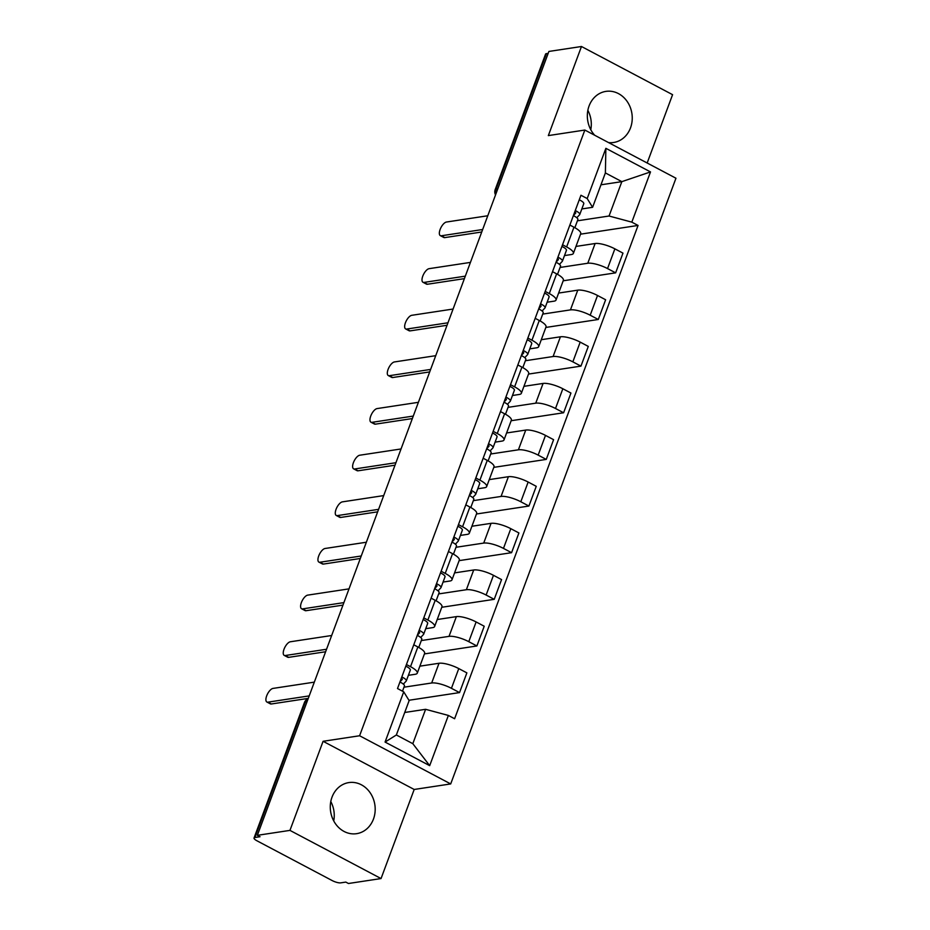 <?xml version="1.0" encoding="UTF-8"?>
<svg xmlns="http://www.w3.org/2000/svg" width="930" height="930" viewBox="0 0 930 930"><rect width="100%" height="100%" fill="white"/><g stroke="black" fill="none" stroke-linecap="round" stroke-linejoin="round"><path stroke-width="1.4" d="M608.511 142.569A25.842 22.378 81.4 0 0 613.661 142.476A25.842 22.378 81.4 0 0 630.505 127.887A25.842 22.378 81.4 0 0 627.343 101.73A25.842 22.378 81.4 0 0 605.918 91.384A25.842 22.378 81.4 0 0 589.074 105.974A25.842 22.378 81.4 0 0 594.712 135.269M332.01 797.173A25.842 22.378 81.4 0 0 335.184 823.329A25.842 22.378 81.4 0 0 356.608 833.675A25.842 22.378 81.4 0 0 373.453 819.086A25.842 22.378 81.4 0 0 370.279 792.93A25.842 22.378 81.4 0 0 348.855 782.583A25.842 22.378 81.4 0 0 332.01 797.173M647.164 163.006L672.576 94.674L581.471 46.5L548.886 51.441L257.354 835.326L289.951 830.385L381.044 878.559L414.187 789.465L450.701 783.932L675.959 178.234L584.854 130.049L359.596 735.758L323.082 741.291L289.951 830.385M381.044 878.559L348.459 883.5L345.809 882.093L340.729 882.861A6.626 1.79 -159.6 0 1 332.138 880.547L256.971 840.801A6.626 1.79 -159.6 0 1 254.041 838L304.412 702.569A6.626 1.79 20.4 0 1 305.307 702.069L254.936 837.5A6.626 1.79 -159.6 0 0 254.041 838M581.471 46.5L548.34 135.594L584.854 130.049M587.853 110.345A25.842 22.378 -98.6 0 1 590.783 129.723M497.806 188.79L496.097 189.046A6.626 1.79 20.4 0 0 495.202 189.546L545.561 54.114A6.626 1.79 20.4 0 1 546.456 53.614L496.097 189.046A6.626 5.743 81.4 0 0 495.957 193.742M548.165 53.359L546.456 53.614M254.936 837.5L260.016 836.733L257.354 835.326M330.789 801.544A25.842 22.378 -98.6 0 1 333.731 820.923M403.969 687.2L431.683 682.992A15.24 4.115 20.4 0 1 451.434 688.316L459.536 692.594L466.872 672.867L458.769 668.589A15.24 4.115 -159.6 0 0 439.018 663.264L419.872 666.171M417.279 673.134L424.615 653.406A15.24 4.115 -159.6 0 0 417.872 646.955L410.525 666.682A15.24 4.115 20.4 0 1 417.279 673.134A15.24 4.115 20.4 0 1 415.21 674.285L408.386 675.319M410.525 666.682L406.433 664.52M408.933 700.267L459.536 692.594M417.872 646.955L413.769 644.792M421.313 640.561L449.027 636.364A15.24 4.115 20.4 0 1 468.778 641.677L476.881 645.966L484.216 626.227L476.114 621.949A15.24 4.115 -159.6 0 0 456.363 616.625L437.216 619.531M423.778 617.88L427.87 620.043A15.24 4.115 20.4 0 1 434.624 626.495A15.24 4.115 20.4 0 1 432.555 627.645L425.731 628.68M424.429 653.918L476.881 645.966M434.624 626.495L441.959 606.767A15.24 4.115 -159.6 0 0 435.217 600.315L431.113 598.153M438.658 593.921L466.372 589.725A15.24 4.115 20.4 0 1 486.123 595.037L494.225 599.327L501.561 579.588L493.458 575.31A15.24 4.115 -159.6 0 0 473.707 569.985L454.561 572.892M441.122 571.241L445.226 573.403A15.24 4.115 20.4 0 1 451.968 579.867A15.24 4.115 20.4 0 1 449.899 581.018L443.075 582.052M441.773 607.278L494.225 599.327M451.968 579.867L459.304 560.127A15.24 4.115 -159.6 0 0 452.561 553.676L448.458 551.513M456.002 547.282L483.716 543.085A15.24 4.115 20.4 0 1 503.467 548.398L511.57 552.687L518.905 532.948L510.803 528.67A15.24 4.115 -159.6 0 0 491.052 523.346L471.905 526.252M458.467 524.601L462.57 526.775A15.24 4.115 20.4 0 1 469.313 533.227A15.24 4.115 20.4 0 1 467.255 534.378L460.42 535.413M459.118 560.639L511.57 552.687M469.313 533.227L476.648 513.488A15.24 4.115 -159.6 0 0 469.906 507.036L465.802 504.874M473.347 500.642L501.061 496.446A15.24 4.115 20.4 0 1 520.812 501.758L528.914 506.048L536.25 486.32L528.147 482.031A15.24 4.115 -159.6 0 0 508.396 476.706L489.25 479.613M475.811 477.962L479.915 480.136A15.24 4.115 20.4 0 1 486.657 486.588A15.24 4.115 20.4 0 1 484.6 487.739L477.764 488.773M476.462 513.999L528.914 506.048M486.657 486.588L493.993 466.848A15.24 4.115 -159.6 0 0 487.25 460.397L483.147 458.234M490.691 454.003L518.405 449.806A15.24 4.115 20.4 0 1 538.156 455.119L546.259 459.408L553.594 439.681L545.492 435.391A15.24 4.115 -159.6 0 0 525.741 430.079L506.594 432.973M493.156 431.322L497.259 433.496A15.24 4.115 20.4 0 1 504.002 439.948A15.24 4.115 20.4 0 1 501.944 441.099L495.109 442.134M493.807 467.36L546.259 459.408M504.002 439.948L511.337 420.221A15.24 4.115 -159.6 0 0 504.595 413.757L500.491 411.595M508.036 407.363L535.75 403.167A15.24 4.115 20.4 0 1 555.501 408.491L563.603 412.769L570.939 393.041L562.836 388.752A15.24 4.115 -159.6 0 0 543.085 383.439L523.939 386.334M510.5 384.683L514.604 386.857A15.24 4.115 20.4 0 1 521.346 393.309A15.24 4.115 20.4 0 1 519.289 394.46L512.453 395.494M511.151 420.72L563.603 412.769M521.346 393.309L528.682 373.581A15.24 4.115 -159.6 0 0 521.939 367.129L517.836 364.955M525.38 360.735L553.094 356.527A15.24 4.115 20.4 0 1 572.845 361.851L580.948 366.129L588.283 346.402L580.181 342.112A15.24 4.115 -159.6 0 0 560.43 336.8L541.283 339.706M527.845 338.055L531.948 340.217A15.24 4.115 20.4 0 1 538.691 346.669A15.24 4.115 20.4 0 1 536.633 347.82L529.798 348.855M528.496 374.081L580.948 366.129M538.691 346.669L546.026 326.942A15.24 4.115 -159.6 0 0 539.284 320.49L535.18 318.316M542.725 314.096L570.439 309.888A15.24 4.115 20.4 0 1 590.19 315.212L598.292 319.49L605.628 299.762L597.525 295.473A15.24 4.115 -159.6 0 0 577.774 290.16L558.628 293.066M545.189 291.416L549.293 293.578A15.24 4.115 20.4 0 1 556.035 300.03A15.24 4.115 20.4 0 1 553.978 301.18L547.142 302.215M545.84 327.441L598.292 319.49M556.035 300.03L563.371 280.302A15.24 4.115 -159.6 0 0 556.628 273.85L552.525 271.676M560.069 267.456L587.783 263.248A15.24 4.115 20.4 0 1 607.534 268.572L615.637 272.85L622.972 253.123L614.87 248.845A15.24 4.115 -159.6 0 0 595.119 243.52L575.972 246.427M562.534 244.776L566.637 246.938A15.24 4.115 20.4 0 1 573.38 253.39A15.24 4.115 20.4 0 1 571.322 254.541L564.487 255.576M563.185 280.802L615.637 272.85M573.38 253.39L580.715 233.663A15.24 4.115 -159.6 0 0 573.973 227.211L569.869 225.037M425.603 709.311L448.365 715.437L429.683 765.657L385.067 742.07L403.736 691.839L409.142 700.604L396.354 734.979L412.815 743.686L425.603 709.311L404.724 712.473M600.966 184.803L621.845 181.641L605.384 172.934L592.596 207.309L587.19 198.555L580.948 195.254L397.505 688.537L403.736 691.839M587.19 198.555L605.872 148.323L650.5 171.922L631.819 222.142L609.057 216.016L621.845 181.641L650.5 171.922M448.365 715.437L454.607 718.739L638.061 225.444L631.819 222.142M450.701 783.932L359.596 735.758M414.187 789.465L323.082 741.291M577.414 220.817L609.057 216.016M592.596 207.309L581.831 208.936M580.529 234.174L638.061 225.444M429.683 765.657L412.815 743.686M385.067 742.07L396.354 734.979M605.384 172.934L605.872 148.323M399.981 681.876L402.225 679.47A3.976 1.07 -159.6 0 0 402.283 679.365A3.976 1.07 -159.6 0 0 401.353 678.179M403.353 684.12L406.189 681.086A8.277 2.232 -159.6 0 0 406.329 680.865A8.277 2.232 -159.6 0 0 401.818 676.935M410.188 670.321A8.277 2.232 -159.6 0 0 410.328 670.112A8.277 2.232 -159.6 0 0 405.817 666.171M308.283 698.384L271.351 703.987A7.614 3.208 117.9 0 1 270.339 703.847L266.887 702.022A7.614 3.208 -62.1 0 0 267.898 702.162L309.213 695.896M404.294 686.166A8.277 2.232 -159.6 0 0 404.434 685.956A8.277 2.232 -159.6 0 0 399.923 682.015M314.328 682.143L273.013 688.409A7.614 3.208 -62.1 0 0 267.108 694.815A7.614 3.208 -62.1 0 0 266.887 702.022M417.326 635.248L419.57 632.83A3.976 1.07 -159.6 0 0 419.639 632.726A3.976 1.07 -159.6 0 0 418.698 631.54M420.697 637.48L423.534 634.446A8.277 2.232 -159.6 0 0 423.673 634.237A8.277 2.232 -159.6 0 0 419.163 630.296M427.533 623.681A8.277 2.232 -159.6 0 0 427.672 623.472A8.277 2.232 -159.6 0 0 423.162 619.531M325.628 651.756L288.695 657.347A7.614 3.208 117.9 0 1 287.684 657.208L284.231 655.383A7.614 3.208 -62.1 0 0 285.243 655.522L326.558 649.256M421.639 639.526A8.277 2.232 -159.6 0 0 421.778 639.317A8.277 2.232 -159.6 0 0 417.268 635.376M331.673 635.504L290.358 641.77A7.614 3.208 -62.1 0 0 284.452 648.175A7.614 3.208 -62.1 0 0 284.231 655.383M434.67 588.609L436.914 586.191A3.976 1.07 -159.6 0 0 436.984 586.098A3.976 1.07 -159.6 0 0 436.042 584.9M438.042 590.841L440.878 587.807A8.277 2.232 -159.6 0 0 441.018 587.597A8.277 2.232 -159.6 0 0 436.507 583.656M444.877 577.042A8.277 2.232 -159.6 0 0 445.017 576.832A8.277 2.232 -159.6 0 0 440.506 572.903M342.972 605.116L306.04 610.708A7.614 3.208 117.9 0 1 305.028 610.568L301.576 608.743A7.614 3.208 -62.1 0 0 302.587 608.883L343.902 602.617M438.983 592.887A8.277 2.232 -159.6 0 0 439.123 592.677A8.277 2.232 -159.6 0 0 434.612 588.748M349.017 588.864L307.702 595.13A7.614 3.208 -62.1 0 0 301.797 601.536A7.614 3.208 -62.1 0 0 301.576 608.743M452.015 541.969L454.259 539.563A3.976 1.07 -159.6 0 0 454.328 539.458A3.976 1.07 -159.6 0 0 453.387 538.261M455.386 544.213L458.223 541.167A8.277 2.232 -159.6 0 0 458.362 540.958A8.277 2.232 -159.6 0 0 453.852 537.029M462.222 530.414A8.277 2.232 -159.6 0 0 462.361 530.193A8.277 2.232 -159.6 0 0 457.851 526.264M360.317 558.477L323.384 564.08A7.614 3.208 117.9 0 1 322.373 563.929L318.92 562.104A7.614 3.208 -62.1 0 0 319.932 562.243L361.247 555.989M456.328 546.259A8.277 2.232 -159.6 0 0 456.467 546.038A8.277 2.232 -159.6 0 0 451.957 542.109M366.362 542.237L325.047 548.491A7.614 3.208 -62.1 0 0 319.141 554.908A7.614 3.208 -62.1 0 0 318.92 562.104M469.359 495.33L471.603 492.923A3.976 1.07 -159.6 0 0 471.673 492.819A3.976 1.07 -159.6 0 0 470.731 491.621M472.731 497.573L475.567 494.528A8.277 2.232 -159.6 0 0 475.707 494.318A8.277 2.232 -159.6 0 0 471.196 490.389M479.566 483.774A8.277 2.232 -159.6 0 0 479.706 483.553A8.277 2.232 -159.6 0 0 475.195 479.624M377.661 511.837L340.729 517.44A7.614 3.208 117.9 0 1 339.717 517.301L336.265 515.464A7.614 3.208 -62.1 0 0 337.276 515.615L378.591 509.349M473.672 499.619A8.277 2.232 -159.6 0 0 473.812 499.398A8.277 2.232 -159.6 0 0 469.301 495.469M383.706 495.597L342.391 501.863A7.614 3.208 -62.1 0 0 336.486 508.268A7.614 3.208 -62.1 0 0 336.265 515.464M486.704 448.69L488.948 446.284A3.976 1.07 -159.6 0 0 489.017 446.179A3.976 1.07 -159.6 0 0 488.076 444.982M490.075 450.934L492.912 447.9A8.277 2.232 -159.6 0 0 493.051 447.679A8.277 2.232 -159.6 0 0 488.541 443.75M496.911 437.135A8.277 2.232 -159.6 0 0 497.05 436.914A8.277 2.232 -159.6 0 0 492.54 432.985M395.006 465.198L358.073 470.801A7.614 3.208 117.9 0 1 357.062 470.661L353.609 468.836A7.614 3.208 -62.1 0 0 354.621 468.976L395.936 462.71M491.017 452.98A8.277 2.232 -159.6 0 0 491.156 452.759A8.277 2.232 -159.6 0 0 486.646 448.83M401.051 448.958L359.736 455.223A7.614 3.208 -62.1 0 0 353.83 461.629A7.614 3.208 -62.1 0 0 353.609 468.836M504.048 402.051L506.292 399.644A3.976 1.07 -159.6 0 0 506.362 399.54A3.976 1.07 -159.6 0 0 505.42 398.342M507.42 404.294L510.256 401.26A8.277 2.232 -159.6 0 0 510.396 401.039A8.277 2.232 -159.6 0 0 505.885 397.11M514.255 390.495A8.277 2.232 -159.6 0 0 514.395 390.275A8.277 2.232 -159.6 0 0 509.884 386.345M412.35 418.558L375.418 424.161A7.614 3.208 117.9 0 1 374.406 424.022L370.954 422.197A7.614 3.208 -62.1 0 0 371.965 422.336L413.28 416.07M508.373 406.34A8.277 2.232 -159.6 0 0 508.501 406.119A8.277 2.232 -159.6 0 0 503.99 402.19M418.395 402.318L377.08 408.584A7.614 3.208 -62.1 0 0 371.175 414.989A7.614 3.208 -62.1 0 0 370.954 422.197M521.393 355.411L523.637 353.005A3.976 1.07 -159.6 0 0 523.706 352.9A3.976 1.07 -159.6 0 0 522.765 351.714M524.764 357.655L527.601 354.621A8.277 2.232 -159.6 0 0 527.74 354.4A8.277 2.232 -159.6 0 0 523.23 350.471M531.6 343.856A8.277 2.232 -159.6 0 0 531.739 343.635A8.277 2.232 -159.6 0 0 527.229 339.706M429.695 371.919L392.762 377.522A7.614 3.208 117.9 0 1 391.751 377.382L388.298 375.557A7.614 3.208 -62.1 0 0 389.31 375.697L430.625 369.431M525.717 359.701A8.277 2.232 -159.6 0 0 525.845 359.48A8.277 2.232 -159.6 0 0 521.335 355.551M435.74 355.678L394.425 361.944A7.614 3.208 -62.1 0 0 388.519 368.35A7.614 3.208 -62.1 0 0 388.298 375.557M538.737 308.772L540.981 306.365A3.976 1.07 -159.6 0 0 541.051 306.261A3.976 1.07 -159.6 0 0 540.109 305.075M542.109 311.015L544.945 307.981A8.277 2.232 -159.6 0 0 545.085 307.76A8.277 2.232 -159.6 0 0 540.574 303.831M548.944 297.216A8.277 2.232 -159.6 0 0 549.084 296.995A8.277 2.232 -159.6 0 0 544.573 293.066M447.039 325.279L410.107 330.882A7.614 3.208 117.9 0 1 409.095 330.743L405.643 328.918A7.614 3.208 -62.1 0 0 406.654 329.057L447.969 322.791M543.062 313.061A8.277 2.232 -159.6 0 0 543.19 312.84A8.277 2.232 -159.6 0 0 538.679 308.911M453.084 309.039L411.769 315.305A7.614 3.208 -62.1 0 0 405.864 321.71A7.614 3.208 -62.1 0 0 405.643 328.918M556.082 262.132L558.326 259.726A3.976 1.07 -159.6 0 0 558.395 259.621A3.976 1.07 -159.6 0 0 557.454 258.435M559.453 264.376L562.29 261.342A8.277 2.232 -159.6 0 0 562.429 261.121A8.277 2.232 -159.6 0 0 557.919 257.192M566.289 250.577A8.277 2.232 -159.6 0 0 566.428 250.368A8.277 2.232 -159.6 0 0 561.918 246.427M464.384 278.64L427.451 284.243A7.614 3.208 117.9 0 1 426.44 284.103L422.987 282.278A7.614 3.208 -62.1 0 0 423.999 282.418L465.314 276.152M560.406 266.422A8.277 2.232 -159.6 0 0 560.534 266.213A8.277 2.232 -159.6 0 0 556.024 262.272M470.429 262.4L429.114 268.665A7.614 3.208 -62.1 0 0 423.208 275.071A7.614 3.208 -62.1 0 0 422.987 282.278M573.426 215.493L575.67 213.086A3.976 1.07 -159.6 0 0 575.74 212.982A3.976 1.07 -159.6 0 0 574.798 211.796M576.798 217.736L579.634 214.702A8.277 2.232 -159.6 0 0 579.774 214.481A8.277 2.232 -159.6 0 0 575.263 210.552M583.633 203.937A8.277 2.232 -159.6 0 0 583.773 203.728A8.277 2.232 -159.6 0 0 579.262 199.787M481.728 232L444.796 237.603A7.614 3.208 117.9 0 1 443.784 237.464L440.332 235.639A7.614 3.208 -62.1 0 0 441.343 235.778L482.658 229.512M577.751 219.782A8.277 2.232 -159.6 0 0 577.879 219.573A8.277 2.232 -159.6 0 0 573.368 215.632M487.773 215.76L446.458 222.026A7.614 3.208 -62.1 0 0 440.553 228.431A7.614 3.208 -62.1 0 0 440.332 235.639M595.119 243.52L587.783 263.248M577.774 290.16L570.439 309.888M560.43 336.8L553.094 356.527M543.085 383.439L535.75 403.167M525.741 430.079L518.405 449.806M508.396 476.706L501.061 496.446M491.052 523.346L483.716 543.085M473.707 569.985L466.372 589.725M456.363 616.625L449.027 636.364M439.018 663.264L431.683 682.992M556.628 273.85L549.293 293.578M539.284 320.49L531.948 340.217M521.939 367.129L514.604 386.857M504.595 413.757L497.259 433.496M487.25 460.397L479.915 480.136M469.906 507.036L462.57 526.775M452.561 553.676L445.226 573.403M435.217 600.315L427.87 620.043M573.973 227.211L566.637 246.938M597.525 295.473L590.19 315.212M580.181 342.112L572.845 361.851M562.836 388.752L555.501 408.491M545.492 435.391L538.156 455.119M528.147 482.031L520.812 501.758M510.803 528.67L503.467 548.398M493.458 575.31L486.123 595.037M476.114 621.949L468.778 641.677M458.769 668.589L451.434 688.316M614.87 248.845L607.534 268.572M308.132 698.802A6.626 5.743 81.4 0 0 305.307 702.069L307.016 701.813M267.898 702.162L271.351 703.987M285.243 655.522L288.695 657.347M302.587 608.883L306.04 610.708M319.932 562.243L323.384 564.08M337.276 515.615L340.729 517.44M354.621 468.976L358.073 470.801M371.965 422.336L375.418 424.161M389.31 375.697L392.762 377.522M406.654 329.057L410.107 330.882M423.999 282.418L427.451 284.243M441.343 235.778L444.796 237.603M495.202 189.546A6.626 6.626 0 0 0 495.527 194.905M308.156 698.721A6.626 6.626 0 0 0 304.412 702.569M406.329 680.865L410.328 670.112M402.492 691.176L404.434 685.956M423.673 634.237L427.672 623.472M418.756 647.443L421.778 639.317M441.018 587.597L445.017 576.832M436.1 600.803L439.123 592.677M458.362 540.958L462.361 530.193M453.445 554.164L456.467 546.038M475.707 494.318L479.706 483.553M470.789 507.524L473.812 499.398M493.051 447.679L497.05 436.914M488.134 460.885L491.156 452.759M510.396 401.039L514.395 390.275M505.478 414.245L508.501 406.119M527.74 354.4L531.739 343.635M522.823 367.606L525.845 359.48M545.085 307.76L549.084 296.995M540.167 320.966L543.19 312.84M562.429 261.121L566.428 250.368M557.512 274.327L560.534 266.213M579.774 214.481L583.773 203.728M574.856 227.699L577.879 219.573"/></g></svg>
